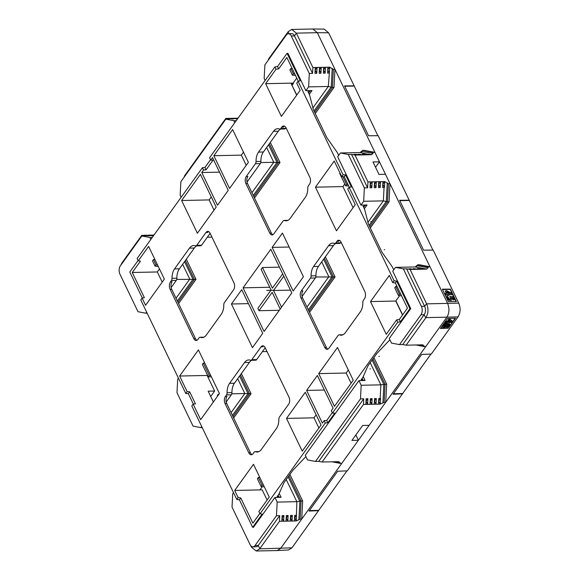 <?xml version="1.0" encoding="UTF-8"?>
<svg xmlns="http://www.w3.org/2000/svg" width="580" height="580" viewBox="0 0 580 580"><rect width="100%" height="100%" fill="white"/><g stroke="black" fill="none" stroke-linecap="round" stroke-linejoin="round"><path stroke-width="0.87" d="M250.85 545.802L251.582 547.317L256.186 551L277.247 550.55L280.626 548.412L369.126 425.328L362.66 425.466L351.922 440.401L358.389 440.263L355.837 434.957M252.894 546.853L256.128 546.788A5.981 3.502 -91.2 0 0 258.252 545.483L279.705 515.642L276.471 515.714L255.019 545.548A5.981 3.502 88.8 0 1 252.894 546.853A5.981 3.502 88.8 0 1 250.081 544.605L232.036 507.108L232.725 493.711L233.508 492.623M178.444 378.218L177.668 379.305L176.98 392.703L193.06 426.119L200.919 427.62L201.702 426.539M202.21 427.598L200.919 427.62M237.684 378.711L244.818 393.53L251.06 393.755L233.646 417.97M244.535 362.543L249.386 362.442L234.436 383.228L229.586 383.329A11.97 7.003 -91.2 0 0 227.085 392.718A2.791 1.631 88.8 0 1 226.505 394.908L225.395 396.452A4.988 2.914 88.8 0 0 225.033 403.455L248.748 452.741A5.343 3.125 -91.2 0 0 251.263 454.749A5.343 3.125 -91.2 0 0 253.155 453.582L254.105 452.262A2.791 1.631 88.8 0 1 255.099 451.653A2.791 1.631 88.8 0 1 255.483 451.726A11.97 7.003 -91.2 0 0 257.15 452.03A11.97 7.003 -91.2 0 0 261.392 449.413L276.341 428.627A11.97 7.003 -91.2 0 0 278.842 419.246A2.791 1.631 88.8 0 1 279.422 417.056L288.637 404.238A4.988 2.914 88.8 0 0 289 397.235L265.147 347.666A4.988 2.914 -91.2 0 0 262.805 345.796A4.988 2.914 -91.2 0 0 261.036 346.883L251.821 359.694A2.791 1.631 88.8 0 1 250.828 360.303A2.791 1.631 88.8 0 1 250.444 360.238A11.97 7.003 -91.2 0 0 248.776 359.933A11.97 7.003 -91.2 0 0 244.535 362.543L229.586 383.329M231.087 412.634L244.818 393.53L231.797 393.813M367.8 222.51L383.365 200.868L363.674 201.289L360.941 205.095L367.075 204.965A5.582 3.574 35.7 0 0 364.639 206.067L363.058 206.103L364.646 209.402L368.474 224.141L381.974 252.198L392.268 266.807L393.726 269.816M313.591 266.503L328.541 245.717A11.97 7.003 88.8 0 1 332.782 243.107A11.97 7.003 88.8 0 1 334.45 243.411A2.791 1.631 -91.2 0 0 334.834 243.484A2.791 1.631 -91.2 0 0 335.827 242.868L336.937 241.331A4.988 2.914 -91.2 0 1 338.705 240.236A4.988 2.914 -91.2 0 1 341.047 242.114L364.769 291.399A5.343 3.125 88.8 0 1 364.378 298.91L363.435 300.23A2.791 1.631 -91.2 0 0 362.848 302.419A11.97 7.003 88.8 0 1 360.347 311.808L345.397 332.594A11.97 7.003 88.8 0 1 341.156 335.204A11.97 7.003 88.8 0 1 339.488 334.899A2.791 1.631 -91.2 0 0 339.104 334.827A2.791 1.631 -91.2 0 0 338.111 335.436L328.896 348.254A4.988 2.914 -91.2 0 1 327.127 349.341A4.988 2.914 -91.2 0 1 324.786 347.464L300.933 297.902A4.988 2.914 88.8 0 1 301.296 290.892L310.51 278.081A2.791 1.631 -91.2 0 0 311.09 275.892A11.97 7.003 88.8 0 1 313.591 266.503L318.449 266.401L333.391 245.615L328.541 245.717M267.003 351.531L262.399 351.632M308.923 311.112L333.486 276.964L315.803 276.986M249.386 362.442A11.97 7.003 88.8 0 1 251.8 360.281M250.828 360.303L255.679 360.202A2.791 1.631 -91.2 0 0 256.672 359.593L265.19 347.754M263.617 345.97A4.988 2.914 -91.2 0 0 262.653 346.847L261.036 346.883M332.449 413.04L334.762 413.149L327.838 422.776L325.293 422.994L324.169 420.652L322.379 423.146L306.624 390.412L317.361 375.485L333.116 408.211L331.325 410.705L332.449 413.04L397.757 322.219L396.633 319.877L399.301 319.5L400.425 321.835L397.757 322.219M325.293 422.994L259.985 513.815L258.861 511.48L269.236 497.046L253.482 464.312L234.697 490.441L259.963 489.897L262.29 486.663M210.54 159.725L204.965 167.475L202.427 167.692L137.112 258.513L138.243 260.848L148.618 246.42L164.372 279.147L145.58 305.276L142.129 298.106L140.788 299.976L185.796 393.494L187.137 391.623L179.641 376.036L198.425 349.914L219.429 393.552L200.644 419.681L193.14 404.093L191.799 405.964L236.807 499.474L238.148 497.611L234.697 490.441M202.427 167.692L203.551 170.027L201.76 172.514L217.514 205.248L228.252 190.32L212.498 157.586L210.707 160.073L213.012 160.189L206.096 169.817L204.965 167.475M396.633 319.877L386.258 334.312L370.504 301.578L389.289 275.457L392.74 282.627L394.088 280.756L349.08 187.238L347.739 189.109L355.236 204.689L336.451 230.818L315.447 187.18L334.232 161.051L341.736 176.639L343.077 174.768L298.069 81.251L296.728 83.121L300.179 90.291L281.394 116.413L265.64 83.687L276.015 69.252L274.891 66.917L209.583 157.738L210.707 160.073M231.442 304L252.445 347.645L262.733 333.333L241.73 289.695L231.442 304L248.436 303.637M305.283 392.276L286.498 418.405L302.252 451.138L321.037 425.01L305.283 392.276M205.98 232.478A4.988 2.914 -91.2 0 1 207.742 231.391A4.988 2.914 -91.2 0 1 210.09 233.262L233.943 282.83A4.988 2.914 88.8 0 1 233.581 289.833L224.366 302.651A2.791 1.631 -91.2 0 0 223.786 304.841A11.97 7.003 88.8 0 1 221.277 314.23L206.335 335.015A11.97 7.003 88.8 0 1 202.087 337.625A11.97 7.003 88.8 0 1 200.426 337.321A2.791 1.631 -91.2 0 0 200.035 337.248A2.791 1.631 -91.2 0 0 199.049 337.857L197.939 339.401A4.988 2.914 -91.2 0 1 196.17 340.489A4.988 2.914 -91.2 0 1 193.829 338.618L170.107 289.333A5.343 3.125 88.8 0 1 170.491 281.822L171.441 280.502A2.791 1.631 -91.2 0 0 172.028 278.313A11.97 7.003 88.8 0 1 174.529 268.924L189.479 248.138A11.97 7.003 88.8 0 1 193.72 245.529A11.97 7.003 88.8 0 1 195.38 245.833A2.791 1.631 -91.2 0 0 195.772 245.905A2.791 1.631 -91.2 0 0 196.765 245.296L205.98 232.478L207.596 232.442A4.988 2.914 -91.2 0 1 208.561 231.565M181.634 200.513L200.419 174.384L216.173 207.111L197.381 233.24L181.634 200.513L209.126 199.919L211.272 196.932M213.839 155.723L229.593 188.449L248.378 162.327L232.624 129.594L213.839 155.723L241.331 155.128L246.232 165.315M245.876 183.498L269.729 233.066A4.988 2.914 -91.2 0 0 272.071 234.936A4.988 2.914 -91.2 0 0 273.84 233.849L283.055 221.038A2.791 1.631 88.8 0 1 284.048 220.422A2.791 1.631 88.8 0 1 284.432 220.494A11.97 7.003 -91.2 0 0 286.099 220.799A11.97 7.003 -91.2 0 0 290.341 218.189L305.29 197.403A11.97 7.003 -91.2 0 0 307.791 188.014A2.791 1.631 88.8 0 1 308.371 185.825L309.481 184.28A4.988 2.914 88.8 0 0 309.843 177.277L286.129 127.991A5.343 3.125 -91.2 0 0 283.613 125.983A5.343 3.125 -91.2 0 0 281.72 127.15L280.771 128.47A2.791 1.631 88.8 0 1 279.777 129.079A2.791 1.631 88.8 0 1 279.393 129.006A11.97 7.003 -91.2 0 0 277.726 128.702A11.97 7.003 -91.2 0 0 273.485 131.312L258.535 152.105A11.97 7.003 -91.2 0 0 256.034 161.487A2.791 1.631 88.8 0 1 255.454 163.676L246.239 176.494L247.856 176.458A4.988 2.914 88.8 0 0 247.493 183.461L245.876 183.498A4.988 2.914 88.8 0 1 246.239 176.494M318.703 373.614L337.495 347.493L353.242 380.219L334.457 406.348L318.703 373.614L346.195 373.027L348.348 370.04M272.143 247.392L282.431 233.088L303.434 276.725L293.146 291.037L272.143 247.392L289.144 247.029M243.071 287.832L270.802 249.262L291.805 292.9L264.074 331.47L243.071 287.832L269.722 287.26M279.408 267.141L262.457 267.51L261.116 269.374L271.056 290.029L257.861 308.379L258.985 310.713L272.18 292.363L280.205 309.038M262.457 267.51L272.397 288.159L282.656 273.89M281.546 307.168L273.521 290.5L283.779 276.232M279.313 310.278L258.985 310.713M316.136 414.83L313.99 417.817L318.891 427.997M267.09 500.033L262.189 489.853L259.963 489.897M138.243 260.848L140.432 261.13L132.254 272.491L157.325 271.955L162.226 282.134M157.325 271.955L159.471 268.968M214.02 210.098L209.126 199.919M210.714 396.481L214.629 391.036L207.132 375.449L207.444 375.013M344.788 184.019L342.939 186.586L353.089 207.676M370.301 227.94L389.071 201.825L390.007 183.722L379.465 161.813L375.55 167.257M243.477 152.141L241.331 155.128M292.139 85.296L293.364 83.585L291.254 83.861L296.8 94.99M293.364 83.585L293.132 83.092L265.64 83.687M296.75 78.068L293.132 83.092M402.622 314.875L395.886 300.875M346.195 373.027L351.096 383.206M302.659 500.968L301.723 519.071L300.135 519.1L301.071 500.997L302.659 500.968L289.891 474.44M251.06 393.755L241.36 373.6M178.589 303.565L196.004 279.35L186.303 259.195M270.309 142.375L280.01 162.523L254.489 198.012M361.492 152.069L362.71 150.379L364.298 150.343L374.919 152.373L334.95 69.317L334.015 87.428L315.237 113.535M368.539 154.461L367.974 154.048L371.795 154.701L355.032 155.063L367.966 181.931L384.721 181.576L388.419 183.758L390.007 183.722L429.976 266.778L419.354 264.748L417.767 264.777L416.556 266.474M402.738 344.549L406.116 345.187L425.763 317.862L424.19 314.715L420.957 314.788L399.504 344.621L402.738 344.549L424.19 314.715A5.981 3.502 88.8 0 0 424.625 306.305L406.58 268.808L410.089 269.468L426.851 269.106L428.395 266.814L429.976 266.778L447.608 303.412C449.587 308.422 449.348 313.012 446.897 317.18L385.729 402.245L386.664 384.141L373.897 357.613M325.365 256.773L335.066 276.928L309.553 312.417M277.247 550.55L288.586 549.963L291.957 547.824L346.92 470.88M430.925 354.061L347.297 470.866L337.676 471.243L309.046 511.052L318.674 510.683M377.855 135.698L354.141 85.818L344.535 85.898L368.539 135.771L378.146 135.698L409.204 200.223L399.591 200.303L423.596 250.176L433.202 250.096L458.729 303.13C460.774 308.154 460.542 312.743 458.019 316.897L431.31 354.046L421.682 354.416L393.051 394.226L402.679 393.856M409.204 200.223L432.912 250.103M354.141 85.818L328.621 32.785L324.118 29.101L312.635 29M184.397 176.791L184.447 175.972L225.816 118.443L229.085 119.081L225.845 119.147L180.866 181.7L180.162 195.322L181.119 197.316M238.025 118.182L225.816 118.443M152.264 237.452L149.836 237.503L141.839 235.973L145.072 235.9L141.81 235.27L121.996 262.82L120.734 265.328M268.402 59.965L268.453 59.145L288.274 31.588L291.747 29.449L296.351 33.133L317.318 32.683L312.816 29M141.81 235.27L147.501 235.85L149.278 235.813L145.957 235.175L151.706 235.763L153.482 235.719L150.162 235.088L153.831 235.27M207.335 237.227L211.946 237.126M142.325 298.069L129.79 272.02L138.076 260.5M274.891 66.917L277.552 66.533L287.071 53.302L287.876 53.288L305.877 90.69L308.618 86.884L309.307 73.486L291.262 35.989A5.981 3.502 88.8 0 0 288.449 33.734L291.682 33.669A5.981 3.502 -91.2 0 1 294.495 35.916L296.351 33.133M201.76 172.514L219.501 172.137M203.551 170.027L206.096 169.817M154.918 259.507L153.497 259.564L152.525 260.913L155.041 266.133L156.006 264.785L153.497 259.564M142.129 298.106L144.362 297.642L132.254 272.491M193.343 404.072L188.319 393.646L185.796 393.494M236.807 499.474L239.431 499.837L240.773 497.974L238.148 497.611M276.471 515.714L277.175 502.091L274.942 497.451L253.467 527.307L252.655 527.322L239.431 499.837M187.137 391.623L189.66 391.775L195.467 403.839L193.14 404.093M189.66 391.775L188.319 393.646M214.629 391.036L208.162 391.174L213.368 401.983M207.132 375.449L179.641 376.036M217.594 396.111L217.333 395.575L218.305 394.233L218.957 394.204M218.558 394.762L218.305 394.233M204.725 363L203.305 363.058L202.333 364.407L208.336 376.877L211.403 376.87M203.305 363.058L209.3 375.528L208.336 376.877M210.729 375.47L209.3 375.528M259.818 513.467L252.873 523.124L240.773 497.974M264.335 486.866L261.123 486.555L257.389 478.804L258.361 477.463L259.782 477.405M263.581 485.293L262.087 485.206L261.123 486.555M258.361 477.463L262.087 485.206M259.985 513.815L262.175 514.09L252.655 527.322M389.912 339.771L376.964 353.351L368.017 365.791L362.833 377.435L361.159 379.755L362.746 379.726A5.582 2.784 154.3 0 0 365.081 380.495L358.947 380.625L305.269 455.271L307.501 459.918L315.498 461.448L360.477 398.888L363.711 398.822L318.732 461.375L315.498 461.448M305.906 456.598L292.958 470.177L284.012 482.618L278.82 494.262L277.153 496.582L278.741 496.545A5.582 2.784 154.3 0 0 281.075 497.314L274.942 497.451M399.504 344.621L391.507 343.092L389.274 338.445L410.749 308.589L409.937 308.603L400.425 321.835M146.646 312.134L145.863 313.222L138.004 311.714L119.951 274.217A5.981 3.502 -91.2 0 1 120.386 265.807L141.839 235.973M149.836 237.503L150.793 239.489M288.449 33.734A5.981 3.502 88.8 0 0 286.324 35.047L264.871 64.88L264.168 78.496L265.132 80.489M410.749 308.589L392.747 271.179L395.48 267.373L403.346 268.873L421.392 306.378A5.981 3.502 -91.2 0 1 420.957 314.788M363.674 201.289L364.37 187.891L348.283 154.476L340.424 152.968L337.683 156.774L360.941 205.095M234.798 122.67L233.841 120.676L225.845 119.147M358.947 380.625L361.18 385.265L360.477 398.888M147.153 313.193L145.863 313.222M240.403 374.934L249.472 393.791L233.022 416.665M176.74 279.408L196.004 279.35M277.175 502.091L296.866 501.671L301.071 500.997L288.934 475.774M154.019 235.001L152.591 235.038M150.365 235.502L150.162 235.088L148.386 235.125M146.16 235.596L145.957 235.175L144.181 235.219M256.186 551L259.659 548.861L279.473 521.304L281.837 521.253L282.134 515.591L283.91 515.555L282.003 518.071M286.215 479.551L296.866 501.671L296.235 520.949L281.837 521.253M296.539 515.265L294.72 517.795L296.235 520.949L300.135 519.1M296.162 515.294L294.749 515.323L294.451 520.985M292.32 515.374L290.515 517.889L292.03 521.036L292.32 515.374L290.544 515.41L290.246 521.072M288.115 515.468L286.31 517.976L287.825 521.13L288.115 515.468L286.339 515.504L286.041 521.166M282.105 518.071L283.62 521.217L283.91 515.555M279.705 515.642L279.473 521.304M341.794 463.348L340.206 463.384L338.865 461.665L322.11 462.006L318.732 461.375M369.126 425.328L385.729 402.245L384.149 402.281L380.241 404.108L363.479 404.477L322.11 462.006M332.282 412.692L326.714 420.442L324.169 420.652M327.838 422.776L326.714 420.442M306.624 390.412L324.365 390.036M455.517 318.202L447.499 318.514L440.343 328.469L448.362 328.157L455.517 318.202M452.306 321.168L450.145 319.406L452.139 320.812L451.668 322.473L447.861 322.582L447.506 323.176L446.527 323.154L446.89 322.647L445.23 322.755L446.194 321.74L445.976 321.291L447.354 321.284L448.753 319.246L450.145 319.406M450.341 319.812L448.956 319.681L447.564 321.719L446.194 321.74M449.449 320.377L448.478 321.733L451.124 321.625L449.449 320.377M447.535 324.604L446.462 323.821L445.157 324.104L443.011 325.663L442.692 326.91L443.86 327.403L446.238 326.424L446.919 327.055L448.521 326.453L449.558 325.409L449.768 324.068L447.535 324.604L447.332 324.053M442.475 326.46L442.794 325.199L444.947 323.662L446.259 323.401L447.347 324.205L449.029 323.538L449.95 324.481M446.238 326.424L446.919 327.055M444.265 325.351L446.39 324.967L445.462 326.228L444.49 326.504L443.852 326.286L444.265 325.351M443.823 326.228L443.968 325.67M445.824 324.727L446.368 324.916M447.709 325.054L448.717 325.032L447.426 326.163L447.064 325.967L447.709 325.054M446.875 325.576L447.064 325.967M318.521 510.371L309.394 510.567M406.116 345.187L422.878 344.825L424.212 346.557L425.8 346.521M410.089 269.468L426.648 303.862C428.62 308.872 428.388 313.461 425.93 317.63L425.763 317.862M385.461 174.283L378.994 174.421L372.991 161.951L379.465 161.813L374.919 152.373L373.332 152.41L371.78 154.679M291.262 35.989L294.495 35.916L312.54 73.421L312.903 67.534L329.665 67.171L333.362 69.353L334.95 69.317L317.318 32.683L328.621 32.785M456.38 301.586L450.377 289.115L442.366 289.181L448.369 301.651L456.38 301.586M445.549 290.863L446.846 293.415L445.193 293.379L445.802 294.654L447.412 294.589L447.709 295.22L448.768 295.285L448.333 294.538L452.19 294.56L451.088 292.914L446.361 290.587L445.302 291.211L446.433 293.422M447.006 291.784L447.825 293.473L450.471 293.451L447.006 291.784M450.406 299.244L450.79 298.388L449.804 296.503L452.987 296.481L454.495 299.613L453.495 299.657L452.567 297.605L451.472 297.613L451.958 299.7L450.471 300.592L448.333 299.867L446.883 298.076L446.752 296.576L447.811 296.561L448.913 298.685L450.095 299.12L450.79 298.388L450.646 298.918M450.711 300.251L448.587 299.505L446.752 296.576M312.903 67.534L296.431 33.306M367.966 181.931L367.604 187.819L351.516 154.403L355.032 155.063M423.596 268.866L423.4 268.446L421.616 268.482L425.075 269.142M422.646 269.2L417.411 268.576L420.87 269.236M418.441 269.287L413.207 268.663L416.665 269.323M414.236 269.374L409.001 268.757L412.46 269.417M406.58 268.808L403.346 268.873M426.837 269.077L415.171 266.952L395.48 267.373M384.736 181.605L384.438 187.442L382.64 187.499L382.945 181.612M384.409 187.442L382.814 184.186M380.219 187.55L378.638 184.28L380.516 181.663L380.219 187.55L378.435 187.587L378.74 181.7M376.014 187.637L374.434 184.368L376.311 181.757L376.014 187.637L374.23 187.681L374.535 181.794M371.809 187.731L370.228 184.454L372.106 181.844L371.809 187.731L370.025 187.768L370.33 181.881M419.391 268.953L419.195 268.54M415.186 269.04L414.99 268.627M410.981 269.135L410.785 268.714M364.37 187.891L367.604 187.819M384.054 187.47L383.365 200.868L387.491 201.862L388.419 183.758M384.721 181.576L382.843 184.186M369.67 226.635L387.491 201.862L389.071 201.825M340.424 152.968L360.115 152.547L362.71 150.379L373.332 152.41M362.029 151.51L373.092 153.374M338.662 155.418L337.212 152.402L326.917 137.793L313.418 109.743L309.589 94.997L308.002 91.698L309.582 91.662A5.582 3.574 -144.3 0 1 312.018 90.56L305.877 90.69M226.164 402.012L231.355 394.799A2.791 1.631 -91.2 0 0 231.935 392.609A11.97 7.003 88.8 0 1 234.436 383.228M171.158 287.542L176.298 280.401L171.441 280.502M196.743 245.884A11.97 7.003 -91.2 0 0 194.329 248.037L179.379 268.823A11.97 7.003 -91.2 0 0 176.878 278.212A2.791 1.631 88.8 0 1 176.298 280.401M210.127 233.349L201.615 245.188A2.791 1.631 88.8 0 1 200.622 245.797L195.772 245.905M273.485 131.312L278.335 131.21L263.385 151.996A11.97 7.003 88.8 0 0 260.884 161.385A2.791 1.631 -91.2 0 1 260.304 163.575L247.007 182.055M278.335 131.21A11.97 7.003 88.8 0 1 280.749 129.057M279.777 129.079L284.628 128.97A2.791 1.631 -91.2 0 0 285.621 128.361L280.771 128.47M286.027 127.796L285.621 128.361M318.449 266.401A11.97 7.003 -91.2 0 0 315.948 275.783A2.791 1.631 88.8 0 1 315.361 277.98L302.071 296.46M335.813 243.462A11.97 7.003 -91.2 0 0 333.391 245.615M341.091 242.201L340.677 242.766A2.791 1.631 88.8 0 1 339.692 243.375L334.834 243.484M335.066 276.928L333.486 276.964L324.409 258.107M225.395 396.452L227.012 396.415A4.988 2.914 88.8 0 0 226.649 403.419L250.364 452.704A5.343 3.125 -91.2 0 0 252.068 454.553M278.11 495.248L278.741 496.545M349.08 187.238L351.407 186.985L345.6 174.921L343.077 174.768M298.069 81.251L300.295 80.787L287.071 53.302M409.937 308.603L396.705 281.119L395.364 282.982L407.472 308.132L399.301 319.5M394.088 280.756L396.705 281.119M341.736 176.639L344.259 176.791L349.276 187.217M344.259 176.791L345.6 174.921M348.631 185.868L345.68 185.875L339.677 173.405L339.981 172.992M315.447 187.18L342.939 186.586M342.881 176.704L346.651 184.527L347.957 184.476M345.68 185.875L346.651 184.527M354.938 205.11L354.982 204.16M276.015 69.252L278.675 68.875L286.853 57.507L298.265 81.215M292.153 68.513L290.841 68.57L293.349 73.79L292.385 75.132L289.869 69.912L290.841 68.57M296.685 95.149L291.254 83.861M294.727 73.863L293.349 73.79M295.481 75.429L292.385 75.132M278.675 68.875L277.552 66.533M327.751 69.781L329.353 73.036L328.309 86.463L308.618 86.884M260.746 162.581L273.767 162.306L266.633 147.479M196.975 340.279A4.988 2.914 -91.2 0 1 195.445 338.582L171.724 289.297A5.343 3.125 88.8 0 1 172.108 281.786L170.491 281.822M177.966 302.267L194.416 279.386L185.339 260.529M328.998 73.066L327.584 73.094L327.888 67.207M312.54 73.421L309.307 73.486M315.274 67.483L314.969 73.363L316.745 73.326L317.05 67.439L315.172 70.057L316.745 73.326M319.478 67.389L319.174 73.276L320.95 73.239L321.255 67.353L319.377 69.962L320.95 73.239M323.683 67.302L323.379 73.189L325.155 73.145L325.46 67.258L323.582 69.875L325.155 73.145M360.115 152.547L370.011 154.744M367.589 154.795L364.131 154.135L362.355 154.171L365.806 154.831M364.131 154.135L364.334 154.548M363.385 154.882L358.15 154.258L361.601 154.925M359.926 154.222L360.129 154.643M359.18 154.976L355.721 154.316L353.945 154.352L357.396 155.012M355.721 154.316L355.924 154.729M348.283 154.476L351.516 154.403M333.362 69.353L332.427 87.457L334.015 87.428M312.743 108.112L328.309 86.463L332.427 87.457L314.614 112.23M234.371 118.682L234.168 118.262L237.495 118.9L232.392 118.298M230.166 118.769L229.963 118.349L233.29 118.987L228.186 118.392M236.27 120.625L233.841 120.676M236.596 118.211L237.836 118.45M253.866 196.714L278.422 162.559L273.767 162.306L251.93 192.683M280.01 162.523L278.422 162.559L269.352 143.709M309.582 91.662L308.625 92.996L309.582 91.662M380.545 398.438L378.754 398.496L378.464 404.159M378.726 400.976L380.538 398.46L380.241 404.108L378.624 400.976M374.419 401.063L376.326 398.547L374.549 398.59L374.26 404.253M370.214 401.157L372.121 398.641L370.344 398.677L370.055 404.34M366.009 401.244L367.916 398.728L366.139 398.764L365.849 404.427M374.521 401.063L376.036 404.209L376.326 398.547M370.315 401.15L371.831 404.303L372.121 398.641M366.111 401.244L367.626 404.39L367.916 398.728M363.479 404.477L363.711 398.822M386.664 384.141L380.872 384.845L361.18 385.265M362.746 379.726L362.123 378.421M331.927 461.796L340.206 463.384M372.94 358.947L385.076 384.17L384.149 402.281M415.94 344.977L424.212 346.557M415.171 266.952L417.767 264.777L428.395 266.814M364.639 206.067L363.682 207.401L364.639 206.067M329.679 67.2L329.375 73.036M329.665 67.171L327.787 69.781M269.729 233.066L271.346 233.03A4.988 2.914 -91.2 0 0 272.875 234.726M271.346 233.03L247.493 183.461M284.425 126.143A5.343 3.125 -91.2 0 0 283.337 127.114L281.72 127.15M392.74 282.627L395.364 282.982M399.635 295.669L395.777 301.042L402.505 315.034M370.504 301.578L395.777 301.042M394.741 287.81L395.705 286.462L399.432 294.212L398.467 295.553L394.741 287.81M397.017 286.411L395.705 286.462M400.809 294.285L399.432 294.212M401.563 295.851L398.467 295.553M300.933 297.902L302.55 297.866L326.402 347.435A4.988 2.914 -91.2 0 0 327.932 349.131M302.55 297.866A4.988 2.914 88.8 0 1 302.912 290.863L301.296 290.892M339.517 240.417A4.988 2.914 -91.2 0 0 338.553 241.294L336.937 241.331M344.708 86.26L353.967 86.065M409.023 200.47L399.765 200.665M456.054 301.593L450.182 289.384L442.547 289.55M448.768 295.285L447.463 295.561L447.165 294.93L445.541 295.017L445.193 293.379M452.19 294.56L448.514 294.857M450.559 298.707L449.804 296.503M451.726 300.012L450.471 300.592M454.495 299.613L453.284 299.954L452.357 297.902L451.661 297.917M449.514 293.458L447.325 292.429M445.802 294.654L445.541 295.017M446.861 296.996L446.6 297.359M393.399 393.74L402.527 393.545M448.362 328.157L455.104 318.217M440.691 327.983L448.202 327.823M445.23 322.755L445.005 322.299L445.976 321.291M446.527 323.154L446.361 322.668M446.738 326.685L446.042 326.032M448.782 321.305L450.457 321.269M443.642 325.851L445.266 325.815L446.194 324.553M447.245 325.786L448.543 324.662M450.058 319.428L449.855 319.014M448.956 319.681L448.753 319.246M448.637 320.218L448.427 319.783M447.564 321.719L447.354 321.284M447.078 321.733L446.868 321.298M445.962 321.733L445.745 321.276M451.776 320.914L451.602 320.544M157.499 264.871L156.006 264.785M158.253 266.445L155.041 266.133M313.99 417.817L286.498 418.405M290.471 290.13L273.521 290.5M370.41 368.887L369.975 368.894M379.356 356.446L378.921 356.454M384.656 249.69L384.221 249.704M371.156 221.64L370.714 221.647M266.713 290.384L273.716 290.232M251.865 546.614L251.495 547.15M239.598 376.058L248.073 393.668L232.428 415.425M367.075 204.965L364.341 208.771M306.987 307.081L328.831 276.711L321.697 261.885M256.672 359.593L251.821 359.694M122.373 263.044L122.162 262.588M288.985 33.727L288.101 31.827M176.023 298.236L189.762 279.132L182.627 264.306M279.176 493.37L281.075 497.314M177.364 301.02L193.01 279.263L184.534 261.652M259.659 548.861L291.957 547.824M255.019 545.548L258.252 545.483L259.825 548.629M335.283 461.731L340.054 462.637M458.019 316.897L425.93 317.63M426.648 303.862L458.729 303.13M421.392 306.378L424.625 306.305L426.561 303.695M369.076 225.395L386.309 201.427L387.266 182.823M361.862 151.721L362.181 151.286M323.604 259.231L332.079 276.841L308.328 309.872M248.748 452.741L250.364 452.704M226.649 403.419L225.033 403.455M231.355 394.799L226.505 394.908M231.935 392.609L227.085 392.718M258.796 451.653L255.483 451.726M288.122 476.898L299.86 501.272L298.896 519.876M194.329 248.037L189.479 248.138M174.529 268.924L179.379 268.823M312.018 90.56L309.285 94.366M263.385 151.996L258.535 152.105M201.615 245.188L196.765 245.296M176.878 278.212L172.028 278.313M170.107 289.333L171.724 289.297M195.445 338.582L193.829 338.618M203.739 337.248L200.426 337.321M253.271 195.467L277.023 162.444L268.547 144.826M370.228 362.725L380.872 384.845L380.168 398.467M372.135 360.071L383.866 384.446L382.909 403.049M365.081 380.495L363.189 376.55M419.289 344.904L424.06 345.818M428.156 267.771L417.238 265.683M332.209 68.418L331.252 87.022L314.019 110.99M260.884 161.385L256.034 161.487M260.304 163.575L255.454 163.676M287.745 220.422L284.432 220.494M342.802 334.827L339.488 334.899M326.402 347.435L324.786 347.464M315.361 277.98L310.51 278.081M315.948 275.783L311.09 275.892M340.677 242.766L335.827 242.868M446.02 294.64L445.759 295.002M447.144 297.707L446.883 298.076M448.587 299.505L448.333 299.867M450.95 320.37L450.769 319.979M448.231 320.791L448.021 320.363M447.92 321.226L447.709 320.791M449.21 323.915L449.029 323.538M446.462 323.821L446.259 323.401M445.157 324.104L444.947 323.662M443.954 324.742L443.736 324.285M443.011 325.663L442.794 325.199M446.216 325.576L446.02 325.17M445.462 326.228L445.266 325.815M444.49 326.504L444.287 326.083M448.543 325.481L448.369 325.119M448.079 325.924L447.898 325.554M258.977 451.574L255.099 451.653M200.035 337.248L203.913 337.168M291.747 29.449L312.714 29M287.926 220.342L284.048 220.422M339.104 334.827L342.983 334.747M446.078 326.41L446.266 326.801M443.627 325.822L443.838 326.257M448.521 324.568L448.695 324.938M446.897 325.641L447.086 326.025"/></g></svg>

